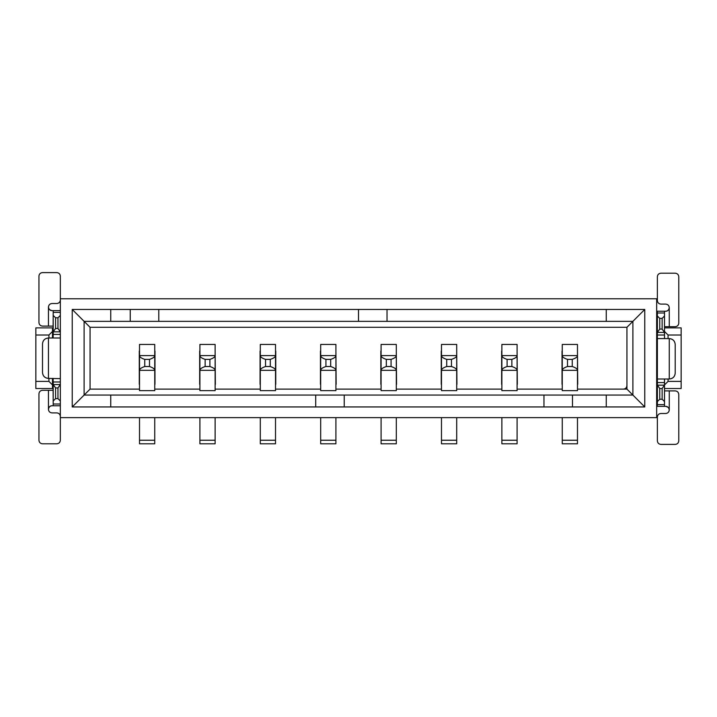<?xml version="1.0" encoding="UTF-8"?>
<svg xmlns="http://www.w3.org/2000/svg" width="717" height="717" viewBox="0 0 717 717"><rect width="100%" height="100%" fill="white"/><g stroke="black" fill="none" stroke-linecap="round" stroke-linejoin="round"><path stroke-width="1.08" d="M260.065 351.07L260.065 384.357L260.065 351.07M199.676 351.07L199.676 384.357L199.676 351.07M626.936 327.293L632.887 321.35L626.936 327.293L626.936 389.116L632.887 395.058L632.887 321.35L644.771 309.457L644.771 406.942L72.229 406.942L72.229 309.457L644.771 309.457L606.25 309.457L606.25 321.35L606.25 309.457L72.229 309.457L90.064 327.293L626.936 327.293L90.064 327.293L84.113 321.35L84.113 395.058L90.064 389.116L90.064 327.293L90.064 389.116L139.519 389.116L90.064 389.116L72.229 406.942L110.75 406.942L110.75 395.058L84.113 395.058L84.113 321.35L110.75 321.35L110.75 309.457L110.75 321.35L130.243 321.35L130.243 309.457L130.243 321.35L84.113 321.35L72.229 309.457L72.229 406.942L84.113 395.058L110.75 395.058L110.75 406.942L644.771 406.942L644.771 309.457L632.887 321.35L632.887 395.058L644.771 406.942L632.887 395.058L606.25 395.058L606.25 406.942L606.25 395.058L572.489 395.058L572.489 406.942L572.489 395.058L632.887 395.058L626.936 389.116L626.936 327.293M387.028 321.35L358.5 321.35L358.5 309.457L358.5 321.35L130.243 321.35L632.887 321.35L387.028 321.35L387.028 309.457L387.028 321.35M60.336 298.765L656.664 298.765L60.336 298.765L60.336 417.644L656.664 417.644L60.336 417.644L60.336 276.17C60.129 274.011 58.937 272.818 56.777 272.603L42.509 272.603C40.34 272.818 39.148 274.011 38.942 276.17L38.942 322.533C39.148 324.702 40.34 325.894 42.509 326.101L48.451 326.101L42.509 326.101C40.322 325.903 39.139 324.72 38.942 322.533L38.942 276.17C39.139 273.993 40.322 272.801 42.509 272.603L56.777 272.603C58.955 272.801 60.147 273.993 60.336 276.17L60.336 298.765M320.454 351.07L320.454 384.357L320.454 351.07M380.852 351.07L380.852 384.357L380.852 351.07M441.242 351.07L441.242 384.357L441.242 351.07M501.64 351.07L501.64 384.357L501.64 351.07M562.029 351.07L562.029 384.357L562.029 351.07M656.664 417.644L656.664 298.765L656.664 417.644M681.15 388.515L664.507 388.515L681.15 388.515L681.15 381.381L681.15 388.515M657.372 388.515L656.664 388.515L657.372 388.515M681.15 327.884L681.15 381.381L668.074 381.381L664.507 384.948L668.074 381.381L681.15 381.381L681.15 327.884L664.507 327.884L681.15 327.884M623.369 389.116C625.556 388.919 626.739 387.727 626.936 385.549M656.664 327.884L657.372 327.884L656.664 327.884M656.664 384.948L657.372 384.948L656.664 384.948M657.372 379.598L656.664 379.598L657.372 379.598M657.372 374.848L656.664 374.848L657.372 374.848M656.664 341.561L657.372 341.561L656.664 341.561M657.372 340.369L656.664 340.369L657.372 340.369M657.372 336.802L656.664 336.802L657.372 336.802M657.372 331.451L656.664 331.451L657.372 331.451M664.507 331.451L668.074 335.018L681.15 335.018L668.074 335.018L668.074 338.585L668.074 335.018L664.507 331.451M668.074 379.006L668.074 381.381L668.074 379.006M139.277 351.07L139.277 384.357L139.277 351.07M35.85 327.884L53.21 327.884L52.493 327.884L52.493 331.451L53.21 331.451L52.493 331.451L52.493 337.994L52.493 327.884L35.85 327.884L35.85 335.018L35.85 327.884M35.85 388.515L35.85 335.018L48.926 335.018L52.493 331.451L48.926 335.018L35.85 335.018L35.85 381.381L48.926 381.381L48.926 378.415L48.926 381.381L35.85 381.381L35.85 388.515L52.493 388.515L35.85 388.515M53.21 388.515L52.493 388.515L53.21 388.515M52.493 336.802L53.21 336.802L52.493 336.802M52.493 384.948L53.21 384.948L52.493 384.948L52.493 388.515L52.493 384.948L48.926 381.381L52.493 384.948L52.493 378.415L52.493 384.948M53.21 379.598L52.493 379.598L53.21 379.598M48.926 337.994L48.926 335.018L48.926 337.994M158.78 309.457L158.78 321.35L158.78 309.457M344.232 395.058L344.232 406.942L344.232 395.058L543.961 395.058L110.75 395.058L315.704 395.058L315.704 406.942L315.704 395.058L344.232 395.058M543.961 406.942L543.961 395.058L543.961 406.942M572.489 395.058L543.961 395.058L572.489 395.058M215.36 384.357L215.127 351.07L215.36 384.357M275.758 351.07L275.758 384.357L275.758 351.07M154.738 389.116L199.909 389.116L154.738 389.116M215.127 389.116L260.298 389.116L215.127 389.116M275.516 389.116L320.696 389.116L275.516 389.116M335.915 351.07L336.148 384.357L335.915 351.07M335.915 389.116L381.085 389.116L335.915 389.116M396.304 351.07L396.546 384.357L396.304 351.07M396.304 389.116L441.484 389.116L396.304 389.116M456.702 351.07L456.935 384.357L456.702 351.07M456.702 389.116L501.873 389.116L456.702 389.116M517.091 351.07L517.324 384.357L517.091 351.07M517.091 389.116L562.262 389.116L517.091 389.116M577.481 351.07L577.723 384.357L577.481 351.07M577.481 389.116L626.936 389.116L577.481 389.116M154.971 351.07L154.971 384.357L154.971 351.07M517.091 390.64L501.873 390.64L501.873 344.447L517.091 344.447L517.091 390.64L517.091 344.447L501.873 344.447L501.873 355.587L517.091 355.587C517.056 356.967 515.308 358.231 511.857 359.387L511.857 366.521C515.308 367.678 517.056 368.95 517.091 370.33L501.873 370.33L501.873 390.64L517.091 390.64M456.702 390.64L441.484 390.64L441.484 344.447L456.702 344.447L456.702 390.64L456.702 344.447L441.484 344.447L441.484 355.587L456.702 355.587C456.657 356.967 454.919 358.231 451.468 359.387L451.468 366.521C454.919 367.678 456.666 368.95 456.702 370.33L441.484 370.33L441.484 390.64L456.702 390.64M396.304 390.64L381.085 390.64L381.085 344.447L396.304 344.447L396.304 390.64L396.304 344.447L381.085 344.447L381.085 355.587L396.304 355.587C396.268 356.967 394.52 358.231 391.07 359.387L391.07 366.521C394.529 367.678 396.268 368.95 396.304 370.33L381.085 370.33L381.085 390.64L396.304 390.64M335.915 390.64L320.696 390.64L320.696 344.447L335.915 344.447L335.915 390.64L335.915 344.447L320.696 344.447L320.696 355.587L335.915 355.587C335.879 356.967 334.131 358.231 330.68 359.387L330.68 366.521C334.131 367.678 335.879 368.95 335.915 370.33L320.696 370.33L320.696 390.64L335.915 390.64M275.516 390.64L260.298 390.64L275.516 390.64L275.516 370.33L275.516 390.64M215.127 390.64L199.909 390.64L199.909 344.447L215.127 344.447L215.127 390.64L215.127 344.447L199.909 344.447L199.909 355.587L215.127 355.587C215.091 356.967 213.343 358.231 209.893 359.387L209.893 366.521C213.352 367.678 215.091 368.95 215.127 370.33L199.909 370.33L199.909 390.64L215.127 390.64M154.738 390.64L139.519 390.64L139.519 344.447L139.519 370.33C139.555 368.95 141.294 367.687 144.744 366.521L144.744 359.387C141.294 358.24 139.555 356.967 139.519 355.587L154.738 355.587L154.738 344.447L139.519 344.447L154.738 344.447L154.738 370.33L139.519 370.33L139.519 390.64L154.738 390.64L154.738 370.33L154.738 390.64M577.481 390.64L562.262 390.64L562.262 344.447L577.481 344.447L577.481 390.64L577.481 344.447L562.262 344.447L562.262 355.587L577.481 355.587C577.445 356.967 575.706 358.231 572.256 359.387L572.256 366.521C575.706 367.678 577.445 368.95 577.481 370.33L562.262 370.33L562.262 390.64L577.481 390.64M657.372 376.04L656.664 376.04L657.372 376.04M215.127 417.644L215.127 443.796L215.127 417.644M52.018 405.759C49.894 405.93 48.702 407.122 48.451 409.326C48.684 407.139 49.867 405.947 52.018 405.759C50.073 405.795 48.881 406.987 48.451 409.326C48.837 406.942 50.029 405.759 52.018 405.759L53.21 405.759L52.018 405.759M49.581 309.681L51.83 310.64M562.262 442.756L562.262 440.229L577.481 440.229L577.481 417.644L577.481 442.756M562.262 440.229L562.262 417.644L562.262 443.796L577.481 443.796L577.481 440.229L562.262 440.229L562.262 443.796L577.481 443.796L562.262 443.796M320.696 442.756L320.696 440.229L335.915 440.229L335.915 417.644L335.915 442.756M320.696 440.229L320.696 417.644L320.696 443.796L335.915 443.796L335.915 440.229L320.696 440.229L320.696 443.796L335.915 443.796L320.696 443.796M275.516 440.229L275.516 443.796L260.298 443.796L275.516 443.796L275.516 440.229L260.298 440.229L260.298 417.644L260.298 443.796L260.298 440.229L275.516 440.229L275.516 417.644L275.516 442.756M275.516 344.447L275.516 370.33L275.516 344.447L260.298 344.447L275.516 344.447M501.873 442.756L501.873 440.229L517.091 440.229L517.091 417.644L517.091 442.756M501.873 440.229L501.873 417.644L501.873 443.796L517.091 443.796L517.091 440.229L501.873 440.229L501.873 443.796L517.091 443.796L501.873 443.796M139.519 442.756L139.519 417.644L139.519 443.796L139.519 440.229L154.738 440.229L154.738 443.796L139.519 443.796L154.738 443.796L154.738 440.229L139.519 440.229M154.738 417.644L154.738 440.229L154.738 417.644M441.484 442.756L441.484 417.644L441.484 443.796L441.484 440.229L456.702 440.229L456.702 442.756M456.702 440.229L456.702 417.644L456.702 443.796L441.484 443.796L456.702 443.796L456.702 440.229L441.484 440.229M199.909 442.756L199.909 417.644L199.909 440.229L215.127 440.229L199.909 440.229L199.909 443.796L215.127 443.796L199.909 443.796L199.909 440.229M381.085 442.756L381.085 417.644L381.085 443.796L381.085 440.229L396.304 440.229L396.304 442.756M396.304 440.229L396.304 417.644L396.304 443.796L381.085 443.796L396.304 443.796L396.304 440.229L381.085 440.229M60.336 405.759L53.21 405.759L60.336 405.759M48.451 390.299L42.509 390.299L53.21 390.299L48.451 390.299L48.451 409.326C48.648 411.504 49.84 412.696 52.018 412.893L56.777 412.893C58.955 413.082 60.147 414.274 60.336 416.452C60.129 414.292 58.937 413.1 56.777 412.893L52.018 412.893C49.849 412.678 48.666 411.486 48.451 409.326L48.451 390.299L42.509 390.299C40.34 390.514 39.148 391.697 38.942 393.866C39.139 391.688 40.322 390.496 42.509 390.299M53.21 326.101L48.451 326.101L53.21 326.101M664.507 382.573L657.372 382.573L657.372 379.212L657.372 385.154L664.507 385.154L662.132 388.515L662.132 399.217L659.748 399.217L657.372 401.592L657.372 406.351L657.372 382.573L664.507 382.573L664.507 379.212L664.507 406.351L664.507 379.212M664.507 311.241L664.507 338.379L664.507 311.241L665.699 311.241L657.372 311.241L664.507 311.241M53.21 310.649L60.336 310.649L53.21 310.649L53.21 312.388L60.336 312.388L53.21 312.388L53.21 315.408L55.585 317.783L57.96 317.783L60.336 315.408L57.96 317.783L57.96 328.485L60.336 331.846L53.21 331.846L53.21 334.427L60.336 334.427L53.21 334.427L53.058 337.994L53.21 310.649L52.018 310.649L53.21 310.649M60.282 337.994L48.451 337.994L48.451 378.415L60.336 378.621L48.451 378.415L48.451 337.994L60.282 337.994M53.058 378.415L53.21 381.982L60.336 381.982L53.21 381.982L53.21 384.563L60.336 384.563L57.96 387.924L57.96 398.625L60.336 401L57.96 398.625L55.585 398.625L53.21 401L53.21 404.012L60.336 404.012L53.21 404.012L53.21 405.759L53.058 378.415M52.018 310.649C50.056 310.622 48.873 309.43 48.451 307.082C48.855 309.403 50.047 310.595 52.018 310.649C49.867 310.452 48.675 309.26 48.451 307.082C48.756 304.842 49.939 303.658 52.018 303.515L56.777 303.515L52.018 303.515C49.849 303.73 48.666 304.913 48.451 307.082C48.666 304.913 49.849 303.73 52.018 303.515L51.929 303.515M577.481 440.229L577.481 443.796M335.915 440.229L335.915 443.796M260.298 370.33L260.298 390.64L260.298 355.587L275.516 355.587C275.48 356.967 273.742 358.231 270.291 359.387L270.291 366.521C273.742 367.678 275.48 368.95 275.516 370.33L260.298 370.33L275.516 370.33C275.471 368.941 273.733 367.669 270.291 366.521L270.291 359.387C273.733 358.249 275.471 356.976 275.516 355.587L260.298 355.587L260.298 344.447L260.298 370.33C260.343 368.95 262.081 367.687 265.532 366.521L270.291 366.521L265.532 366.521C262.09 367.669 260.352 368.941 260.298 370.33L260.298 355.587C260.352 356.976 262.09 358.249 265.532 359.387L270.291 359.387L265.532 359.387L265.532 366.521L265.532 359.387C262.081 358.24 260.334 356.967 260.298 355.587M517.091 440.229L517.091 443.796M215.127 355.587L199.909 355.587C199.953 356.976 201.701 358.249 205.143 359.387L209.893 359.387C213.334 358.249 215.082 356.976 215.127 355.587M205.143 366.521L209.893 366.521L209.893 359.387L205.143 359.387L205.143 366.521C201.701 367.669 199.953 368.941 199.909 370.33L215.127 370.33C215.082 368.941 213.334 367.669 209.893 366.521L205.143 366.521L205.143 359.387C201.692 358.24 199.944 356.967 199.909 355.587L199.909 370.33C199.944 368.95 201.692 367.687 205.143 366.521M60.336 417.644L60.336 440.229C60.147 442.416 58.955 443.599 56.777 443.796L42.509 443.796C40.322 443.599 39.139 442.416 38.942 440.229L38.942 393.866L38.942 440.229C39.148 442.398 40.34 443.59 42.509 443.796L56.777 443.796C58.937 443.59 60.129 442.398 60.336 440.229L60.336 417.644M48.451 307.082L48.451 326.101L48.451 307.082M56.777 303.515C58.937 303.309 60.129 302.117 60.336 299.948C60.147 302.135 58.955 303.318 56.777 303.515M657.372 379.212L657.372 311.241L657.372 312.988L664.507 312.988L657.372 312.988L657.372 316L659.748 318.375L662.132 318.375L664.507 316L662.132 318.375L662.132 329.076L664.507 332.437L657.372 332.437L657.372 335.018L664.507 335.018L657.372 335.018L657.372 379.212M669.266 326.701L675.208 326.701L664.507 326.701L669.266 326.701L669.266 307.674C668.871 310.058 667.688 311.241 665.699 311.241C667.823 311.07 669.015 309.878 669.266 307.674L669.266 326.701L675.208 326.701C677.368 326.486 678.56 325.303 678.775 323.134C678.578 325.312 677.386 326.504 675.208 326.701M662.132 399.217L664.507 401.592L662.132 399.217L662.132 388.515L664.507 385.154L657.372 385.154L657.372 401.592L659.748 399.217L659.748 388.515L657.372 385.154L659.748 388.515L662.132 388.515L659.748 388.515L659.748 399.217L662.132 399.217M657.372 404.612L664.507 404.612L657.372 404.612M657.372 406.351L664.507 406.351L657.372 406.351M665.699 406.351L664.507 406.351L665.699 406.351C667.652 406.378 668.844 407.57 669.266 409.918L669.266 390.899L664.507 390.899L675.208 390.899L669.266 390.899L669.266 409.918C668.862 407.597 667.67 406.405 665.699 406.351C667.85 406.548 669.042 407.74 669.266 409.918C669.051 412.087 667.859 413.27 665.699 413.485C667.769 413.342 668.961 412.158 669.266 409.918C669.051 412.087 667.859 413.27 665.699 413.485L660.94 413.485C658.771 413.691 657.588 414.883 657.372 417.052L657.372 440.83C657.588 442.989 658.771 444.182 660.94 444.397L675.208 444.397C677.368 444.182 678.56 442.989 678.775 440.83L678.775 394.467C678.56 392.298 677.368 391.106 675.208 390.899C677.386 391.097 678.578 392.28 678.775 394.467L678.775 440.83C678.578 443.007 677.386 444.199 675.208 444.397L660.94 444.397C658.762 444.199 657.57 443.007 657.372 440.83L657.372 417.052C657.57 414.865 658.762 413.682 660.94 413.485L665.779 413.485M57.96 317.783L55.585 317.783L55.585 328.485L57.96 328.485L57.96 317.783M55.585 317.783L53.21 315.408L53.21 331.846L55.585 328.485L55.585 317.783M60.336 331.846L57.96 328.485L55.585 328.485L53.21 331.846L60.336 331.846M42.509 343.936L42.509 372.473C42.859 376.075 44.839 378.065 48.451 378.415C44.812 378.083 42.832 376.102 42.509 372.473L42.509 343.936C42.832 340.306 44.812 338.316 48.451 337.994C44.839 338.343 42.859 340.324 42.509 343.936M53.21 384.563L55.585 387.924L57.96 387.924L60.336 384.563L53.21 384.563L53.21 401L55.585 398.625L57.96 398.625L57.96 387.924L55.585 387.924L55.585 398.625L55.585 387.924L53.21 384.563M577.481 355.587L562.262 355.587C562.316 356.976 564.055 358.249 567.497 359.387L572.256 359.387C575.697 358.249 577.436 356.976 577.481 355.587M567.497 366.521L572.256 366.521L572.256 359.387L567.497 359.387L567.497 366.521C564.055 367.669 562.316 368.941 562.262 370.33L577.481 370.33C577.436 368.941 575.697 367.669 572.256 366.521L567.497 366.521L567.497 359.387C564.046 358.24 562.298 356.967 562.262 355.587L562.262 370.33C562.307 368.95 564.046 367.687 567.497 366.521M335.915 355.587L320.696 355.587C320.741 356.976 322.489 358.249 325.93 359.387L330.68 359.387C334.122 358.249 335.87 356.976 335.915 355.587M325.93 366.521L330.68 366.521L330.68 359.387L325.93 359.387L325.93 366.521C322.489 367.669 320.741 368.941 320.696 370.33L335.915 370.33C335.87 368.941 334.122 367.669 330.68 366.521L325.93 366.521L325.93 359.387C322.471 358.24 320.732 356.967 320.696 355.587L320.696 370.33C320.732 368.95 322.48 367.687 325.93 366.521M517.091 355.587L501.873 355.587C501.918 356.976 503.666 358.249 507.107 359.387L511.857 359.387C515.299 358.249 517.047 356.976 517.091 355.587M507.107 366.521L511.857 366.521L511.857 359.387L507.107 359.387L507.107 366.521C503.666 367.669 501.918 368.941 501.873 370.33L517.091 370.33C517.047 368.941 515.299 367.669 511.857 366.521L507.107 366.521L507.107 359.387C503.648 358.24 501.909 356.967 501.873 355.587L501.873 370.33C501.909 368.95 503.657 367.687 507.107 366.521M139.519 370.33L154.738 370.33C154.684 368.941 152.945 367.669 149.503 366.521L144.744 366.521C141.303 367.669 139.564 368.941 139.519 370.33M144.744 366.521L149.503 366.521L149.503 359.387L144.744 359.387L144.744 366.521M154.738 355.587L139.519 355.587C139.564 356.976 141.303 358.249 144.744 359.387L149.503 359.387C152.945 358.249 154.684 356.976 154.738 355.587C154.693 356.967 152.954 358.231 149.503 359.387L149.503 366.521C152.954 367.678 154.702 368.95 154.738 370.33L154.738 355.587M441.484 355.587L441.484 370.33C441.52 368.95 443.258 367.687 446.709 366.521L446.709 359.387C443.258 358.24 441.52 356.967 441.484 355.587C441.529 356.976 443.267 358.249 446.709 359.387L451.468 359.387C454.91 358.249 456.648 356.976 456.702 355.587L441.484 355.587M446.709 366.521L451.468 366.521L451.468 359.387L446.709 359.387L446.709 366.521C443.267 367.669 441.529 368.941 441.484 370.33L456.702 370.33C456.648 368.941 454.91 367.669 451.468 366.521L446.709 366.521M381.085 355.587L381.085 370.33C381.121 368.95 382.869 367.687 386.32 366.521L386.32 359.387C382.869 358.24 381.121 356.967 381.085 355.587C381.13 356.976 382.878 358.249 386.32 359.387L391.07 359.387C394.511 358.249 396.259 356.976 396.304 355.587L381.085 355.587M386.32 366.521L391.07 366.521L391.07 359.387L386.32 359.387L386.32 366.521C382.878 367.669 381.13 368.941 381.085 370.33L396.304 370.33C396.259 368.941 394.511 367.669 391.07 366.521L386.32 366.521M657.435 379.006L669.266 379.006L669.266 338.585L657.435 338.585L669.266 338.585L669.266 379.006L657.435 379.006M659.748 318.375L657.372 316L657.372 332.437L659.748 329.076L659.748 318.375L659.748 329.076L662.132 329.076L662.132 318.375L659.748 318.375M668.136 407.319L665.887 406.36M678.775 323.134L678.775 276.771C678.56 274.602 677.368 273.41 675.208 273.204L660.94 273.204C658.771 273.41 657.588 274.602 657.372 276.771L657.372 300.548C657.588 302.708 658.771 303.9 660.94 304.107L665.699 304.107C667.859 304.322 669.051 305.514 669.266 307.674C669.033 309.861 667.841 311.053 665.699 311.241C667.635 311.205 668.827 310.013 669.266 307.674C669.069 305.496 667.877 304.304 665.699 304.107L660.94 304.107C658.762 303.918 657.57 302.726 657.372 300.548L657.372 276.771C657.57 274.584 658.762 273.401 660.94 273.204L675.208 273.204C677.386 273.401 678.578 274.584 678.775 276.771L678.775 323.134M664.507 332.437L662.132 329.076L659.748 329.076L657.372 332.437L664.507 332.437M675.208 373.064L675.208 344.527C674.849 340.925 672.869 338.935 669.266 338.585C672.896 338.917 674.876 340.898 675.208 344.527L675.208 373.064C674.876 376.694 672.896 378.684 669.266 379.006C672.869 378.657 674.849 376.676 675.208 373.064M215.127 443.796L199.909 443.796M275.516 443.796L260.298 443.796M154.738 443.796L139.519 443.796M456.702 443.796L441.484 443.796M396.304 443.796L381.085 443.796"/></g></svg>
